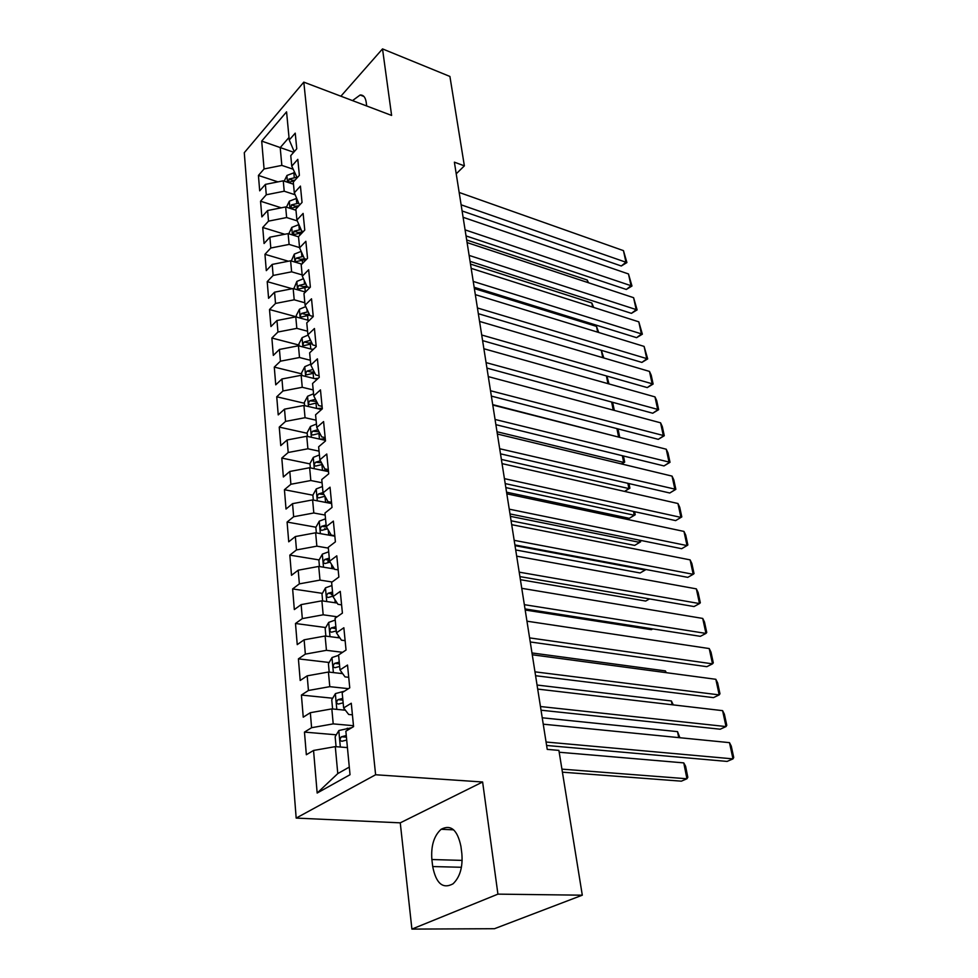 <?xml version="1.0" encoding="UTF-8"?>
<svg xmlns="http://www.w3.org/2000/svg" width="978" height="978" viewBox="0 0 978 978"><rect width="100%" height="100%" fill="white"/><g stroke="black" fill="none" stroke-linecap="round" stroke-linejoin="round"><path stroke-width="1.47" d="M411.909 929.1L497.924 894.136L482.619 781.997L400.259 822.84L411.909 929.1L494.465 928.709L582.301 895.188L558.89 750.383L547.228 749.38L454.379 162.177L464.367 165.857L449.917 76.455L382.52 48.9L340.894 96.199M400.259 822.84L296.175 818.085L244.28 152.69L303.803 82.14L375.613 774.759L296.175 818.085M293.706 152.275L261.701 141.101L264.072 168.949L258.424 175.441L259.696 190.832L265.393 184.39L266.273 194.781L260.551 201.211L261.859 216.908L267.605 210.539L268.51 221.138L262.727 227.483L264.06 243.51L269.879 237.202L270.796 248.021L264.952 254.292L266.297 270.637L272.19 264.415L273.131 275.454L267.214 281.64L268.583 298.314L274.561 292.178L275.515 303.449L269.512 309.537L270.93 326.554L276.97 320.515L277.948 332.019L271.872 338.021L273.314 355.393L279.427 349.452L280.429 361.188L274.28 367.092L275.747 384.831L281.945 378.987L282.96 390.98L276.737 396.787L278.229 414.904L284.512 409.159L285.552 421.408L279.243 427.105L280.772 445.601L287.129 439.978L288.192 452.496L281.798 458.071L283.363 476.983L289.806 471.469L290.894 484.257L284.427 489.721L286.016 509.037L292.544 503.658L293.657 516.726L287.092 522.056L288.73 541.812L295.344 536.555L296.481 549.929L289.83 555.125L291.505 575.308L298.204 570.198L299.366 583.866L292.63 588.927L294.329 609.575L301.138 604.612L302.324 618.597L295.49 623.499L297.239 644.624L304.134 639.808L305.344 654.123L298.412 658.866L300.197 680.48L307.19 675.835L308.437 690.48L301.407 695.065L303.241 717.18L310.332 712.705L311.603 727.705L304.464 732.106L306.346 754.747L313.547 750.456L335.295 746.63L337.777 773.586L349.293 767.094M261.701 141.101L286.566 111.847L289.256 140.001L294.244 151.676M337.777 773.586L317.165 793.036L350.026 774.723L345.857 731.202L353.571 726.605L351.273 703.243L343.633 707.95L342.166 692.632L349.757 687.852L347.52 665.052L340.002 669.942L338.571 654.991L346.041 650.028L343.853 627.766L336.444 632.839L335.051 618.243L342.41 613.108L340.271 591.372L332.972 596.617L331.615 582.362L338.865 577.057L336.787 555.834L329.586 561.225L328.253 547.301L335.405 541.849L333.364 521.103L326.273 526.653L324.977 513.034L332.019 507.435L330.026 487.178L323.046 492.851L321.762 479.55L328.718 473.817L326.774 454.012L319.879 459.819L318.632 446.812L325.491 440.956L323.584 421.579L316.786 427.52L315.564 414.806L322.324 408.816L320.466 389.88L313.767 395.931L312.569 383.486L319.244 377.386L317.422 358.853L310.808 365.026L309.635 352.85L316.212 346.64L314.439 328.51L307.911 334.782L306.762 322.862L313.253 316.554L311.517 298.816L305.075 305.185L303.962 293.522L310.368 287.104L308.657 269.745L302.3 276.212L301.2 264.781L307.532 258.29L305.857 241.285L299.586 247.837L298.51 236.652L304.757 230.062L303.119 213.412L296.921 220.038L295.869 209.084L302.043 202.422L300.429 186.101L294.317 192.825L293.29 182.079L299.378 175.343L297.801 159.353L291.762 166.15L290.759 155.624L296.762 148.803L295.234 133.142L289.256 140.001M317.165 793.036L313.547 750.456M353.486 725.7L333.205 723.879L331.835 708.891L345.381 710.199M311.603 727.705L333.205 723.879M310.332 712.705L331.835 708.891M348.474 688.659L329.782 686.666L328.437 672.033L342.679 673.646M308.437 690.48L329.782 686.666M307.19 675.835L328.437 672.033M343.633 707.95L348.681 714.466L352.41 714.82M342.606 652.314L326.444 650.321L325.124 636.018L339.928 637.937M305.344 654.123L326.444 650.321M304.134 639.808L325.124 636.018M340.002 669.942L345.026 676.886L348.718 677.302M337.178 616.763L323.18 614.807L321.884 600.834L337.141 603.047M302.324 618.597L323.18 614.807M301.138 604.612L321.884 600.834M336.444 632.839L341.456 640.187L345.124 640.651M332.129 581.983L319.989 580.101L318.73 566.433L334.354 568.951M299.366 583.866L319.989 580.101M298.204 570.198L318.73 566.433M332.972 596.617L337.985 604.331L341.603 604.856M328.327 548.12L316.86 546.164L315.637 532.802L334.855 536.188M296.481 549.929L316.86 546.164M295.344 536.555L315.637 532.802M329.586 561.225L334.574 569.306L338.168 569.881M325.173 515.088L313.816 512.985L312.605 499.917L331.64 503.548M293.657 516.726L313.816 512.985M292.544 503.658L312.605 499.917M326.273 526.653L331.249 535.076L334.806 535.699M322.08 482.777L310.821 480.528L309.647 467.741L328.498 471.616M290.894 484.257L310.821 480.528M289.806 471.469L309.647 467.741M323.046 492.851L327.997 501.616L331.518 502.289M319.048 451.151L307.899 448.78L306.75 436.274L325.429 440.357M288.192 452.496L307.899 448.78M287.129 439.978L306.75 436.274M319.879 459.819L324.818 468.89L328.302 469.599M316.09 420.21L305.05 417.704L303.926 405.467L321.493 409.55M285.552 421.408L305.05 417.704M284.512 409.159L303.926 405.467M316.786 427.52L321.713 436.885L325.161 437.643M313.192 389.929L302.251 387.288L301.151 375.307L317.19 379.256M282.96 390.98L302.251 387.288M281.945 378.987L301.151 375.307M313.767 395.931L318.669 405.564L322.092 406.371M310.344 360.271L299.512 357.52L298.437 345.784L313.094 349.586M280.429 361.188L299.512 357.52M279.427 349.452L298.437 345.784M310.808 365.026L315.698 374.929L319.085 375.772M307.569 331.224L296.823 328.363L295.772 316.872L309.182 320.515M277.948 332.019L296.823 328.363M276.97 320.515L295.772 316.872M307.911 334.782L312.777 344.941L316.139 345.809M304.843 302.777L294.207 299.806L293.168 288.547L305.442 292.031M275.515 303.449L294.207 299.806M274.561 292.178L293.168 288.547M305.075 305.185L309.928 315.576L313.253 316.493M302.178 274.904L291.627 271.823L290.613 260.796L301.847 264.121M273.131 275.454L291.627 271.823M272.19 264.415L290.613 260.796M302.3 276.212L307.141 286.823L309.867 287.605M299.561 247.581L289.109 244.414L288.119 233.608L298.522 236.81M270.796 248.021L289.109 244.414M269.879 237.202L288.119 233.608M299.586 247.837L304.402 258.669L306.542 259.304M297.3 220.906L286.64 217.544L285.662 206.945L295.979 210.258M268.51 221.138L286.64 217.544M267.605 210.539L285.662 206.945M296.921 220.038L301.725 231.077L303.314 231.578M295.148 194.781L284.219 191.211L283.253 180.82L293.486 184.206M266.273 194.781L284.219 191.211M265.393 184.39L283.253 180.82M294.317 192.825L299.097 204.047L300.197 204.402M293.021 169.17L281.835 165.392L280.209 147.605L289.011 137.458M264.072 168.949L281.835 165.392M291.762 166.15L297.178 177.776M497.924 894.136L582.301 895.188M303.803 82.14L391.603 115.428L382.52 48.9M482.619 781.997L375.613 774.759M456.225 173.803L464.367 165.857M347.434 747.595L335.295 746.63M366.677 105.979L366.224 102.384C365.454 97.299 363.425 94.842 360.136 95.013L352.508 100.612M432.704 866.557C436.066 883.525 442.826 889.295 453.022 883.831C460.015 877.107 462.949 866.985 461.836 853.476L460.919 846.325C457.459 829.882 450.87 824.197 441.127 829.283C433.963 835.787 430.87 845.872 431.873 859.528L432.704 866.557L461.433 867.278M258.424 175.441L277.948 181.884M260.551 201.211L281.285 207.813M262.727 227.483L284.769 234.268M264.952 254.292L288.4 261.236M267.214 281.64L292.19 288.73M269.512 309.537L296.432 316.86M271.872 338.021L299.036 345.075M274.28 367.092L301.689 373.865M276.737 396.787L304.402 403.254M279.243 427.105L307.165 433.266M281.798 458.071L309.989 463.902M284.427 489.721L312.874 495.21M287.092 522.056L315.943 527.215M324.549 528.756L326.102 529.025M289.83 555.125L319.121 559.917M327.874 561.36L329.867 561.69M292.63 588.927L322.373 593.353M331.395 594.697L332.813 594.905M295.49 623.499L325.723 627.534M335.246 628.805L336.065 628.915M298.412 658.866L329.158 662.485M301.407 695.065L332.679 698.231M304.464 732.106L336.298 734.808M459.171 192.458L623.463 250.637L625.957 262.251L621.299 265.992L626.91 262.581L461.127 204.805M462.093 210.955L621.299 265.992M623.463 250.637L626.91 262.581M284.207 181.138L286.957 175.465L294.451 172.605M466.677 239.989L587.228 280.026L588.511 282.764M296.432 177.348L288.975 179.072L288.571 182.409L294.659 180.563M288.975 179.072L292.984 180.404L295.087 180.099M587.729 282.508L587.228 280.026M463.095 217.287L628.487 273.962L631.03 285.772L626.323 289.464L631.971 286.028L465.088 229.867M466.041 235.918L626.323 289.464M628.487 273.962L631.971 286.028M467.093 242.581L633.597 297.691L636.189 309.708L631.421 313.351L637.118 309.892L469.122 255.405M470.063 261.358L631.421 313.351M633.597 297.691L637.118 309.892M286.407 207.189L289.366 201.175L296.664 198.351M470.491 264.06L591.824 303.021L593.707 307.447M298.73 203.179L291.407 204.879L291.041 208.265L298.4 206.358M291.407 204.879L295.454 206.187L298.938 205.771M592.644 307.116L591.824 303.021M288.779 233.803L291.823 227.385L298.901 224.598M474.367 288.583L596.507 326.395L598.719 332.483M301.041 229.524L293.889 231.211L293.547 234.647L302.312 232.642M293.889 231.211L297.972 232.471L302.96 231.957M597.656 332.165L596.507 326.395M471.164 268.351L638.805 321.835L641.434 334.073L636.605 337.667L642.363 334.183L473.242 281.432M474.159 287.275L636.605 337.667M638.805 321.835L642.363 334.183M475.32 294.635L644.099 346.408L646.776 358.865L641.886 362.41L647.693 358.889L477.435 307.96M478.34 313.694L641.886 362.41M644.099 346.408L647.693 358.889M291.285 260.992L294.317 254.121L301.163 251.37M303.388 256.383L296.42 258.058C294.94 259.806 294.843 260.979 296.114 261.554L306.395 259.451M296.42 258.058L300.539 259.292L304.867 258.803M602.754 357.667L601.287 350.32M601.323 350.332L603.829 357.985M293.84 288.73L296.872 281.407L303.437 278.706M305.759 283.803L298.999 285.454C297.495 287.239 297.41 288.424 298.73 288.999L307.752 287.006M298.999 285.454L303.156 286.652L306.86 286.199M607.949 383.657L606.409 375.943M606.91 376.09L609.025 383.951M479.562 321.42L649.49 371.42L652.216 384.097L647.265 387.594L653.121 384.048L481.714 335.014M482.594 340.625L647.265 387.594M649.49 371.42L651.214 375.197L653.121 384.048M296.456 317.055L296.297 315.442L299.476 309.231L305.735 306.603M308.156 311.786L301.627 313.412C300.099 315.234 300.026 316.432 301.407 317.006L309.696 315.075M301.627 313.412L305.833 314.561L309.256 314.134M613.243 410.124L611.629 402.044M612.619 402.313L614.318 410.405M483.878 348.743L654.979 396.885L657.754 409.794L652.742 413.229L658.646 409.66L486.066 362.606M486.934 368.095L652.742 413.229M654.979 396.885L656.703 400.638L658.646 409.66M618.169 436.97L492.716 404.623M311.896 349.268L313.571 349.134M299.121 345.955L298.926 343.853L302.141 337.642L308.058 335.099M310.576 340.344L304.317 341.945C302.752 343.804 302.691 345.026 304.134 345.601L312.19 343.706M304.317 341.945L308.559 343.046L311.676 342.642M618.023 428.902L619.551 436.494L618.548 436.701L616.935 428.621M619.551 436.494L618.671 437.093M488.279 376.603L660.566 422.814L663.402 435.956L658.316 439.342L664.282 435.736L490.516 390.748M491.372 396.102L658.316 439.342M660.566 422.814L662.302 426.555L664.282 435.736M492.778 405.026L666.25 449.22L669.135 462.606L663.989 465.931L670.016 462.301L495.064 419.452M495.883 424.672L663.989 465.931M666.25 449.22L667.998 452.948L670.016 462.301M497.362 434.024L672.045 476.115L674.991 489.746L669.771 493.01L675.847 489.342L499.697 448.743M500.491 453.829L669.771 493.01M672.045 476.115L673.793 479.819L675.847 489.342M502.044 463.621L677.95 503.511L680.945 517.399L675.664 520.602L681.8 516.91L680.945 517.399L504.416 478.645M505.198 483.584L675.664 520.602M677.95 503.511L679.71 507.203L681.8 516.91M506.824 493.829L683.977 531.421L687.021 545.577L681.666 548.707L510.003 513.939M509.245 509.171L687.021 545.577L687.864 544.99L685.725 535.1L683.977 531.421M511.69 524.673L690.101 559.868L693.206 574.294L687.779 577.35L514.905 544.942M514.171 540.333L693.206 574.294L694.038 573.597L691.862 563.524L690.101 559.868M516.677 556.164L696.348 588.866L699.514 603.573L694.013 606.556L519.905 576.604M519.208 572.154L699.514 603.573L700.334 602.766L698.109 592.497L696.348 588.866M521.763 588.328L702.717 618.426L705.957 633.414L700.37 636.323L525.015 608.927M524.342 604.673L705.957 633.414L706.752 632.509L704.49 622.032L702.717 618.426M526.959 621.189L709.221 648.561L712.51 663.854L706.85 666.678L530.235 641.959M529.599 637.888L712.51 663.854L713.292 662.827L710.994 652.143L709.221 648.561M621.446 463.914L623.695 462.411L497.007 431.75M314.549 378.608L318.241 378.29M301.835 375.479L301.603 372.85L304.843 366.64L310.723 364.134M313.021 369.501L307.068 371.065C305.466 372.973 305.417 374.219 306.933 374.782L314.708 372.924M307.068 371.065L311.334 372.129L314.121 371.75M623.451 455.98L624.685 462.117L623.695 462.411L622.35 455.711M624.685 462.117L621.739 463.988M624.575 491.408L628.927 488.584L501.372 459.416M317.227 408.559L322.263 408.132M304.623 405.625L304.329 402.459L307.618 396.237L313.559 393.767M315.466 399.281L309.867 400.809C308.229 402.765 308.204 404.024 309.781 404.586L317.251 402.777M309.867 400.809L316.579 401.469M628.976 483.572L629.905 488.205L628.927 488.584L627.876 483.315M629.905 488.205L624.612 491.408M506.555 492.178L629.319 518.328L634.257 515.235L505.834 487.594M319.953 439.159L325.271 438.694M307.459 436.42L307.116 432.704L310.442 426.469L316.456 424.024M317.936 429.721L312.728 431.188C311.053 433.181 311.041 434.464 312.691 435.014L319.806 433.266M312.728 431.188L319.06 431.836M634.612 511.677L635.223 514.77L634.257 515.235L633.5 511.445M635.223 514.77L629.319 518.328M511.078 520.785L634.685 545.406L639.685 542.374L510.382 516.335M322.703 470.418L328.339 469.917M310.356 467.887L309.965 463.584L313.339 457.362L319.415 454.941M320.417 460.821L315.649 462.215C313.95 464.257 313.95 465.552 315.674 466.103L322.385 464.416M315.649 462.215L321.53 462.851M640.345 540.345L640.639 541.812L639.685 542.374L639.233 540.113M640.639 541.812L634.685 545.406M325.491 502.374L329.867 501.971M515.687 549.942L640.138 572.974L645.211 570.015L515.015 545.651M313.327 500.051L312.874 495.137L316.285 488.914L322.434 486.531M323.021 492.606L318.645 493.914C316.896 496.017 316.921 497.337 318.718 497.875L324.965 496.249M318.645 493.914L324.011 494.575M645.932 569.514L645.211 570.015L645.077 569.343M328.327 535.039L331.077 534.77M520.394 579.685L645.7 601.054L649.539 598.903M316.359 532.937L315.845 527.386L319.305 521.152L325.527 518.805M326.126 525.015L321.689 526.311C319.916 528.462 319.953 529.807 321.823 530.345L327.544 528.805M321.689 526.311L326.505 527.032M331.2 568.438L333.877 568.169M525.186 610.027L651.372 629.673L652.803 628.891M319.464 566.555L318.889 560.333L322.385 554.11L328.681 551.8M329.293 558.157L324.806 559.44C322.997 561.641 323.058 562.998 325.014 563.536L330.136 562.106M324.806 559.44L329.488 560.137M334.109 602.607L336.676 602.326M322.63 600.944L321.994 594.037L325.54 587.815L331.921 585.541M332.532 592.032L327.997 593.304C326.151 595.565 326.236 596.947 328.266 597.472L332.936 596.152M327.997 593.304L332.716 593.952M337.055 637.57L339.476 637.265M325.87 636.116L325.173 628.487L328.681 622.424L335.222 620.04M531.983 652.949L665.382 670.896L666.311 672.681M335.857 626.69L331.261 627.937C329.378 630.26 329.488 631.666 331.591 632.179L336.261 630.896M331.261 627.937L336.029 628.524M665.712 672.607L665.382 670.896M532.264 654.771L715.835 679.294L719.197 694.893L713.463 697.632L535.577 675.712M534.966 671.837L719.197 694.893L719.967 693.744L717.62 682.852L715.835 679.294M340.026 673.341L342.239 673.035M329.195 672.118L328.425 663.732L332.068 657.522L338.596 655.333M537.056 685.04L671.385 700.969L673.304 704.906M339.244 662.143L334.598 663.377C332.679 665.749 332.813 667.192 335.002 667.681L339.659 666.446M334.598 663.377L339.415 663.879M672.143 704.771L671.385 700.969M537.692 689.087L722.595 710.651L726.031 726.568L720.199 729.209L541.03 710.199M540.455 706.532L726.031 726.568L726.776 725.297L724.38 714.184L722.595 710.651M343.034 709.967L344.965 709.661M332.593 708.964L331.75 699.796L335.442 693.598L344.549 691.14M542.228 717.791L677.522 731.63L679.881 737.718M342.728 698.414L337.972 699.649C336.065 702.057 336.224 703.524 338.437 704.038L343.144 702.827M337.972 699.649L342.887 700.077M678.72 737.608L677.522 731.63M543.242 724.185L729.49 742.644L732.987 758.879L727.082 761.422L546.604 745.468M546.066 742.021L732.987 758.879L733.72 757.473L731.275 746.141L729.49 742.644M346.053 747.485L347.398 747.241M562.411 772.18L681.373 781.165L686.935 778.757L561.922 769.136M336.065 746.691L335.148 736.703L338.901 730.517L351.75 727.693M559.196 752.241L683.769 762.889L685.59 766.251L687.815 777.327L686.935 778.757L683.769 762.889M346.273 735.542L341.408 736.789C339.537 739.234 339.721 740.725 341.945 741.263L346.713 740.065M341.408 736.789L346.432 737.106M462.166 860.395L431.873 859.528M286.884 175.624L287.495 182.226M293.816 172.654L294.28 177.495M289.292 201.334L289.94 208.314M297.067 206.444L297.19 207.666M296.285 198.375L296.762 203.314M291.737 227.544L292.434 234.928M299.61 232.837L299.843 235.246M298.816 224.598L299.305 229.647M294.244 254.28L294.977 262.092M302.202 259.757L302.557 263.4M301.456 252.055L301.884 256.493M296.799 281.554L297.569 289.794M304.843 287.226L305.307 291.994M304.182 280.344L304.525 283.901M299.39 309.39L300.209 318.07M307.544 315.246L308.021 320.197M306.97 309.231L307.214 311.86M302.055 337.801L302.911 346.945M310.295 343.853L310.796 348.987M309.806 338.743L309.965 340.393M304.769 366.787L305.662 376.42M313.107 373.058L313.62 378.376M312.716 368.889L312.777 369.525M307.532 396.396L308.486 406.53M315.98 402.887L316.517 408.388M310.368 426.628L311.359 437.276M318.914 433.34L319.464 439.049M313.253 457.508L314.293 468.694M321.909 464.452L322.483 470.381M316.2 489.061L317.3 500.809M324.977 496.274L325.564 502.374M319.219 521.311L320.368 533.646M328.217 529.929L328.706 535.003M322.3 554.269L323.51 567.203M331.53 564.379L331.921 568.365M325.454 587.961L326.725 601.531M334.928 599.624L335.197 602.472M328.681 622.424L330.014 636.654M338.4 635.7L338.559 637.363M331.97 657.681L333.376 672.595M335.344 693.757L336.811 709.368M342.716 700.114L338.021 699.637M338.804 730.676L340.332 747.033M347.3 728.194L347.508 730.224M346.261 737.143L341.518 736.752M363.914 96.467L360.136 95.013M453.658 829.833L441.127 829.283"/></g></svg>
